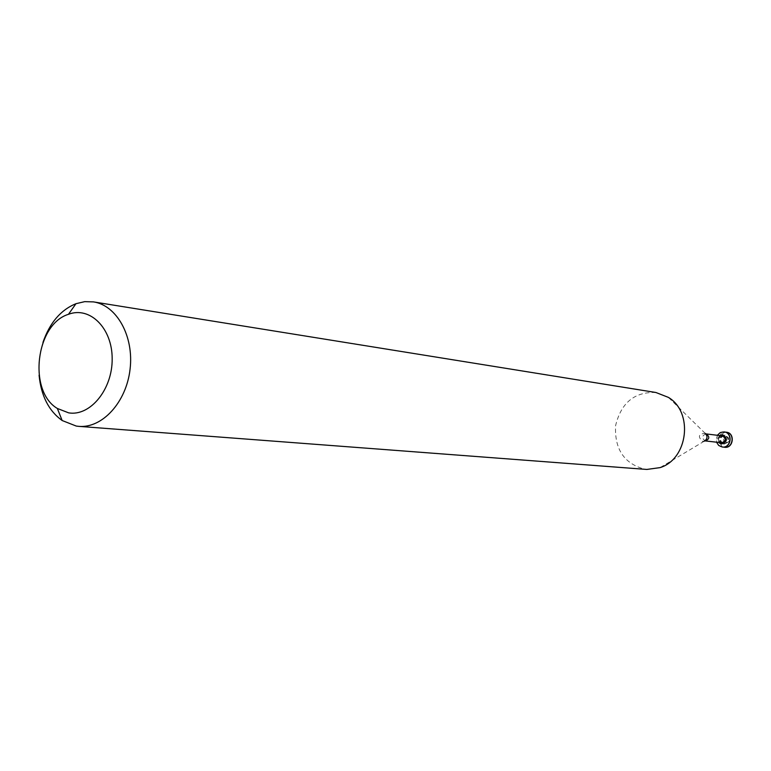 <?xml version="1.0" encoding="UTF-8"?>
<svg xmlns="http://www.w3.org/2000/svg" width="771" height="771" viewBox="0 0 771 771"><rect width="100%" height="100%" fill="white"/><g stroke="black" fill="none" stroke-linecap="round" stroke-linejoin="round"><path stroke-width="0.58" stroke-dasharray="3.85 2.89" d="M726.06 443.18C730.214 441.446 730.494 439.229 726.87 436.531C722.716 438.265 722.446 440.482 726.06 443.18M724.538 447.267L724.557 447.267C715.642 446.505 717.512 430.835 726.34 432.203M725.241 432.136C716.895 436.203 716.307 441.176 723.477 447.074M724.008 444.106L724.056 444.115C729.684 441.754 730.041 438.766 725.116 435.152C719.449 437.475 719.083 440.463 724.008 444.106M723.458 444.048L723.506 444.048C729.144 441.687 729.491 438.699 724.567 435.085C718.9 437.408 718.533 440.395 723.458 444.048M724.162 431.924C715.315 430.555 713.435 446.264 722.35 447.026L722.369 447.026M717.338 435.278L716.519 442.178M722.793 434.863C717.271 437.253 716.914 440.241 721.733 443.845M719.844 435.586C717.637 437.649 717.367 439.942 719.035 442.458M722.514 435.914C718.187 437.697 717.907 439.981 721.675 442.766M655.899 392.497C634.514 391.707 621.079 402.77 615.586 425.688C614.439 449.242 624.211 463.766 644.903 469.24L646.792 469.443M42.954 342.42C39.552 353.089 38.261 363.999 39.08 375.159M706.111 433.909C701.726 435.721 701.437 438.053 705.253 440.887M705.764 433.822L705.176 433.35C698.516 433.89 697.63 436.579 702.516 441.407L704.925 440.887M725.116 435.152L724.567 435.085M724.056 444.115L723.506 444.048M705.176 433.35L668.351 397.364M704.241 441.214L660.043 467.621"/><path stroke-width="1.16" d="M724.557 447.267L724.653 447.276C733.462 448.626 735.312 432.965 726.436 432.213L726.34 432.203M723.477 447.074L724.47 447.257C733.279 448.606 735.129 432.936 726.253 432.194L725.241 432.136M722.369 447.026L722.466 447.035C731.293 448.385 733.144 432.685 724.248 431.933L724.162 431.924M716.519 442.178L718.707 445.455L722.282 447.016C731.11 448.365 732.961 432.666 724.065 431.914L720.278 432.57L717.338 435.278M721.733 443.845L721.868 443.865C727.506 441.494 727.863 438.506 722.928 434.883L722.793 434.863M719.035 442.458L721.589 443.836C727.236 441.465 727.583 438.468 722.658 434.844L719.844 435.586M721.675 442.766L721.704 442.766C726.012 440.964 726.282 438.68 722.514 435.914L706.111 433.909C709.927 436.714 709.657 439.046 705.282 440.896L705.253 440.887M39.08 375.159C41.085 395.793 48.775 410.904 62.152 420.523L76.29 426.074L78.767 426.363L646.792 469.443L660.043 467.621C688.089 459.111 693.64 412.177 668.351 397.364L655.899 392.497L93.484 301.895L84.714 301.644L75.963 303.697C60.716 309.923 49.71 322.827 42.954 342.42M78.767 426.363C102.292 428.454 126.319 402.25 130.058 369.319C134.106 336.426 116.855 305.335 93.484 301.895M68.696 412.87C90.303 416.504 112.566 389.259 112.171 358.717C112.258 328.138 89.918 306.048 68.465 314.308C35.726 324.234 27.814 391.157 57.333 408.457L68.696 412.87M704.241 441.214C707.566 438.95 707.874 436.328 705.176 433.35M721.704 442.766L704.925 440.887M57.333 408.457L62.152 420.523M68.465 314.308L75.963 303.697"/></g></svg>
